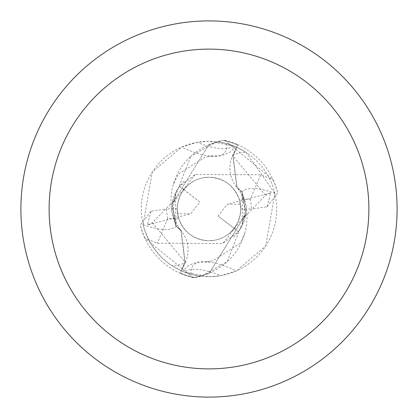 <?xml version="1.0" encoding="UTF-8"?>
<svg xmlns="http://www.w3.org/2000/svg" width="418" height="418" viewBox="0 0 418 418"><rect width="100%" height="100%" fill="white"/><g stroke="black" fill="none" stroke-linecap="round" stroke-linejoin="round"><path stroke-width="0.31" stroke-dasharray="2.09 1.57" d="M183.732 189.788L188.173 185.049L191.46 182.546L195.039 180.492L198.853 178.925L202.845 177.859L209 177.258A31.742 31.742 0 0 1 240.742 209A31.742 31.742 0 0 1 209 240.742A31.742 31.742 0 0 1 177.258 209A31.742 31.742 0 0 1 209 177.258A31.742 31.742 0 0 1 240.387 204.271L227.293 204.25L218.081 215.965L234.111 228.416A31.742 31.742 0 0 1 177.613 213.729L190.707 213.75L199.919 202.035L183.889 189.584A31.742 31.742 0 0 1 209 177.258C223.865 178.105 233.949 185.487 239.253 199.396L250.22 199.396L260.707 174.776L273.252 179.886L224.597 140.218L223.254 140.406A70.062 70.062 0 0 1 237.675 145.072L233.014 155.966L236.964 187.118L242.158 192.332L245.915 213.917L209 273.539L194.731 277.594A70.062 70.062 0 0 1 180.325 272.928L184.986 262.034L181.036 230.882L175.842 225.668L172.085 204.083L209 144.461L223.269 140.406L216.858 141.749L190.854 156.254A60.521 60.521 0 0 1 218.583 141.968A67.711 67.711 0 0 1 236.374 147.068L246.113 152.366L274.877 193.335L265.723 245.977L236.332 270.948L220.788 275.676L209 276.711A67.711 67.711 0 0 1 141.289 209A67.711 67.711 0 0 1 209 141.289A67.711 67.711 0 0 1 276.711 209A67.711 67.711 0 0 1 209 276.711L184.375 272.076A76.499 25.655 35.9 0 1 220.788 275.676M218.081 215.965L234.164 228.348L237.434 223.107L239.629 217.334L240.449 213.29L240.742 209.178L240.496 205.066L239.723 201.016L240.387 204.271M209 20.9A188.1 188.1 0 0 1 397.1 209A188.1 188.1 0 0 1 209 397.1A188.1 188.1 0 0 1 20.9 209A188.1 188.1 0 0 1 209 20.9M218.583 141.968L226.676 143.635L235.01 146.483L233.625 145.924L209 141.289L197.212 142.324L181.668 147.052L152.277 172.023L143.123 224.665C147.956 242.236 157.544 255.894 171.887 265.634L181.626 270.932L185.477 262.227A105.984 35.546 -144.1 0 1 171.887 265.634M233.625 145.924A76.499 25.655 -144.1 0 1 197.212 142.324M143.123 224.665A76.766 25.744 -144.1 0 0 176.344 226.013A30.331 30.331 0 0 1 185.477 262.227M226.676 143.635A72.842 24.432 -144.1 0 1 212.438 156.332A72.842 24.432 -144.1 0 1 207.694 155.862A72.842 24.432 -144.1 0 1 181.668 147.052M176.344 226.013A60.521 60.521 0 0 1 190.854 156.254L172.054 204.308L171.866 211.43L175.952 225.882L181.177 231.07L185.111 262.086L180.325 272.928M237.675 145.072L232.889 155.914L236.823 186.93L242.048 192.118L246.134 206.57A60.521 60.521 0 0 0 241.656 191.987A30.331 30.331 0 0 1 232.523 155.773L236.374 147.068M195.18 174.473L172.085 204.083L209 144.461L223.254 140.406A70.057 70.057 0 0 1 237.67 145.077L233.014 155.966L236.964 187.118L242.158 192.332L245.915 213.917L222.815 243.516L157.293 243.224L144.748 238.114L193.403 277.782L209 273.539L245.915 213.917L246.134 206.57A60.521 60.521 0 0 1 199.417 276.032A67.711 67.711 0 0 1 181.626 270.932M199.417 276.032L191.324 274.365L184.375 272.076M191.324 274.365A72.842 24.432 35.9 0 1 205.562 261.668A72.842 24.432 35.9 0 1 210.306 262.138A72.842 24.432 35.9 0 1 236.332 270.948M241.656 191.987A76.766 25.744 35.9 0 1 274.877 193.335M172.054 204.308L175.842 225.668L181.036 230.882L184.986 262.034L180.33 272.923A70.057 70.057 0 0 0 194.746 277.594L201.142 276.251L227.146 261.746L245.946 213.692M242.618 224.701L242.048 192.097M175.382 193.299L175.952 225.903M237.67 145.077L237.863 144.649C258.57 154.446 271.857 170.607 277.724 193.121L267.159 206.581L266.308 206.894L267.149 206.288L270.686 192.944L227.293 204.25M199.919 202.035L183.836 189.652L181.543 193.074L179.709 196.768L177.896 202.673L177.258 208.822L177.504 212.934L178.277 216.984L190.707 213.75M234.268 228.212L229.827 232.951L226.54 235.454L222.961 237.508L219.147 239.075L215.155 240.141L209 240.742A31.742 31.742 0 0 1 177.258 209A31.742 31.742 0 0 1 209 177.258A31.742 31.742 0 0 1 240.742 209A31.742 31.742 0 0 1 209 240.742C194.135 239.895 184.051 232.512 178.747 218.604A31.742 31.742 0 0 1 177.258 208.948L178.282 216.994L177.613 213.729M178.282 216.994L177.504 212.94L177.258 208.822L177.896 202.667L179.714 196.753L181.553 193.059L183.852 189.631L179.562 186.323L175.393 193.288L174.698 199.867L152.418 222.695L147.314 225.056L178.282 216.994M270.686 192.944L265.582 195.305L243.302 218.133L242.607 224.712L238.438 231.676L234.148 228.369L236.447 224.941L238.286 221.247L240.104 215.333L240.742 209.178L240.496 205.06L239.718 201.006L240.742 209.052L251.322 209.073A42.322 42.322 0 0 0 250.22 199.396M234.075 228.458L238.286 231.724L222.815 243.516M238.594 231.562L238.27 231.729M183.925 189.542L179.714 186.276L195.185 174.484L260.707 174.776M179.406 186.438L179.73 186.271M180.33 272.923L180.137 273.351C159.43 263.554 146.143 247.393 140.276 224.879L150.841 211.419L151.692 211.106L150.851 211.712L147.314 225.056M266.297 206.884L251.322 209.063M273.252 179.886A70.537 70.537 0 0 1 277.724 193.121M144.748 238.114A70.537 70.537 0 0 1 140.276 224.879M151.703 211.116L166.677 208.937M178.747 218.604L167.78 218.604L157.293 243.224M224.597 140.218A70.527 70.527 0 0 1 237.863 144.649M193.403 277.782A70.527 70.527 0 0 1 180.137 273.351M239.253 199.396A31.742 31.742 0 0 1 240.742 209.052M167.78 218.604A42.322 42.322 0 0 1 166.677 208.927L177.258 208.948M232.523 155.773A105.984 35.546 35.9 0 1 246.113 152.366M265.597 195.29L232.873 155.888M152.403 222.71L185.127 262.112M267.154 206.586L267.144 206.293M150.846 211.414L150.856 211.707M207.694 155.862L220.955 155.893L229.325 152.586L231.838 150.584L235.01 146.483M212.438 156.332L205.484 157.006L178.34 174.097L173.204 184.829M210.306 262.138L197.045 262.107L188.675 265.414L186.162 267.416L182.99 271.517M244.796 233.171L240.125 243.229L212.48 261.004L205.562 261.668M243.323 218.144L244.258 213.509L244.347 205.661L242.215 196.45L239.493 190.796L236.839 186.914M174.677 199.856L173.757 204.386L173.627 212.083L175.764 221.477L178.256 226.775L181.161 231.086M233.735 236.865L237.445 233.025L241.818 226.478L243.971 221.54L245.711 214.371M245.883 212.893L244.802 218.813L243.684 222.287L241.264 227.46L239.409 230.412M184.281 181.119L180.56 184.965L176.182 191.522L174.024 196.46L172.289 203.629M172.117 205.107L173.219 199.104L174.301 195.76L176.689 190.618L178.59 187.583"/><path stroke-width="0.63" d="M209 20.9A188.1 188.1 0 0 1 397.1 209A188.1 188.1 0 0 1 209 397.1A188.1 188.1 0 0 1 20.9 209A188.1 188.1 0 0 1 209 20.9M209 49.115A159.885 159.885 0 0 1 368.885 209A159.885 159.885 0 0 1 209 368.885A159.885 159.885 0 0 1 49.115 209A159.885 159.885 0 0 1 209 49.115"/></g></svg>
